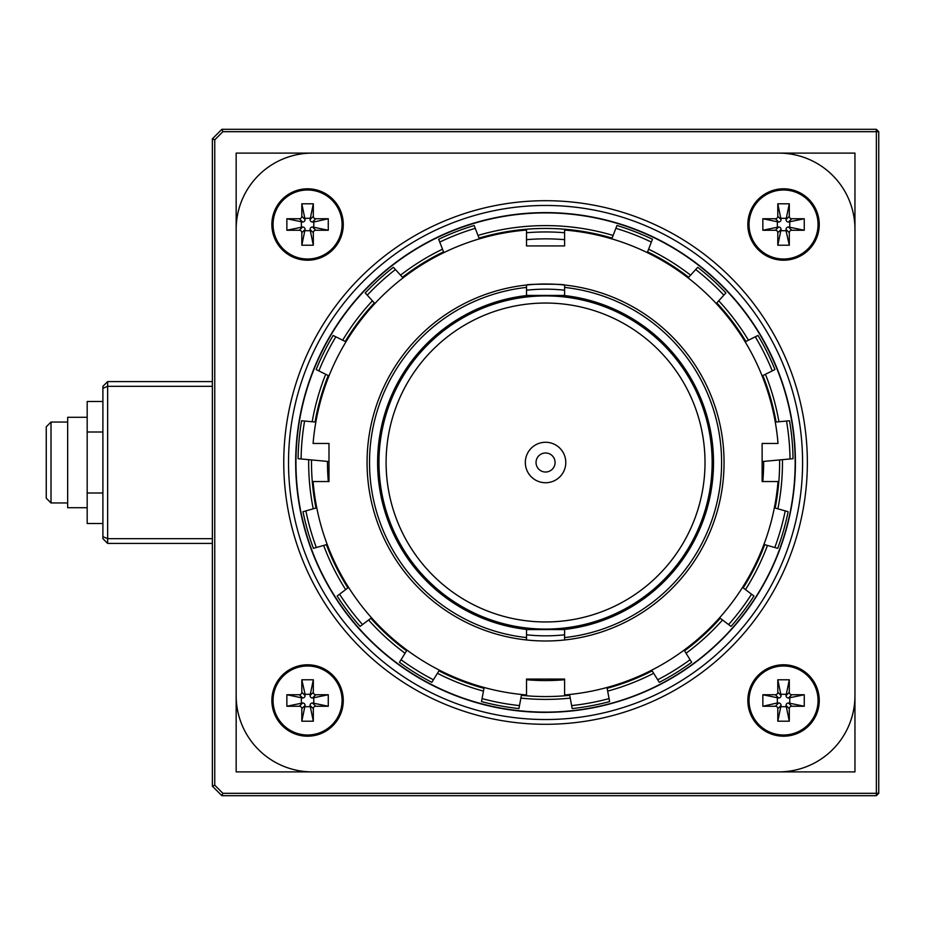 <?xml version="1.0" encoding="UTF-8"?>
<svg xmlns="http://www.w3.org/2000/svg" width="925" height="925" viewBox="0 0 925 925"><rect width="100%" height="100%" fill="white"/><g stroke="black" fill="none" stroke-linecap="round" stroke-linejoin="round"><path stroke-width="1.39" d="M46.25 426.807L46.25 498.193L51.014 502.957L51.014 422.043L46.25 426.807M87.181 417.279L67.664 417.279L67.664 507.721L87.181 507.721M102.895 523.504L87.181 523.504L87.181 401.496L102.895 401.496M102.895 493.002L87.181 493.002M102.895 431.998L87.181 431.998M212.368 386.338L107.647 386.338L107.647 538.662L102.895 536.685L102.895 538.662L107.647 543.414L107.647 538.662L212.368 538.662M102.895 536.685L102.895 386.338L107.647 381.586L212.368 381.586M212.368 543.414L107.647 543.414M102.895 388.315L107.647 386.338L107.647 381.586M545.565 712.111A249.611 249.611 0 0 0 761.726 337.694A249.611 249.611 0 0 0 329.392 337.694A249.611 249.611 0 0 0 545.565 712.111M521.411 695.311A234.06 234.06 0 0 0 569.707 695.311M607.135 688.316A234.06 234.06 0 0 0 652.183 670.868M684.558 650.818A234.06 234.06 0 0 0 720.251 618.282M743.191 587.895A234.06 234.06 0 0 0 764.721 544.652M775.15 508.033A234.06 234.06 0 0 0 779.602 459.933M776.087 422.02A234.06 234.06 0 0 0 762.871 375.562M745.897 341.475A234.06 234.06 0 0 0 716.794 302.926M688.651 277.28A234.06 234.06 0 0 0 647.581 251.854M612.072 238.095A234.06 234.06 0 0 0 479.046 238.095M443.538 251.854A234.06 234.06 0 0 0 402.467 277.28M374.324 302.926A234.06 234.06 0 0 0 345.222 341.475M328.248 375.562A234.06 234.06 0 0 0 315.032 422.02M311.517 459.933A234.06 234.06 0 0 0 315.968 508.033M326.398 544.652A234.06 234.06 0 0 0 347.927 587.895M370.867 618.282A234.06 234.06 0 0 0 406.561 650.818M438.936 670.868A234.06 234.06 0 0 0 483.983 688.316M526.522 679.736A218.069 218.069 0 0 0 564.597 679.736M762.801 481.543A218.069 218.069 0 0 0 763.634 461.413M327.485 461.413A218.069 218.069 0 0 0 328.317 481.543M545.565 712.343A249.843 249.843 0 0 0 761.934 337.579A249.843 249.843 0 0 0 329.184 337.579A249.843 249.843 0 0 0 545.565 712.343A249.889 249.889 0 0 0 761.969 337.556A249.889 249.889 0 0 0 329.15 337.556A249.889 249.889 0 0 0 545.565 712.389M520.891 698.109A236.904 236.904 0 0 0 570.239 698.109M607.667 691.114A236.904 236.904 0 0 0 653.674 673.284M686.061 653.247A236.904 236.904 0 0 0 722.529 619.993M745.469 589.607A236.904 236.904 0 0 0 767.472 545.438M777.89 508.808A236.904 236.904 0 0 0 782.446 459.667M778.931 421.754A236.904 236.904 0 0 0 765.426 374.29M748.452 340.203A236.904 236.904 0 0 0 718.713 300.822M690.57 275.164A236.904 236.904 0 0 0 648.61 249.195M613.102 235.436A236.904 236.904 0 0 0 478.017 235.436M442.508 249.195A236.904 236.904 0 0 0 400.548 275.164M372.405 300.822A236.904 236.904 0 0 0 342.666 340.203M325.692 374.29A236.904 236.904 0 0 0 312.188 421.754M308.672 459.667A236.904 236.904 0 0 0 313.228 508.808M323.646 545.438A236.904 236.904 0 0 0 345.649 589.607M368.601 619.993A236.904 236.904 0 0 0 405.069 653.247M437.444 673.284A236.904 236.904 0 0 0 483.451 691.114M564.597 694.952A233.239 233.239 0 0 0 778.018 481.543L762.131 481.543L762.131 443.457L778.018 443.457A233.239 233.239 0 0 0 564.597 230.048L564.597 245.923L526.522 245.923L526.522 230.048A233.239 233.239 0 0 0 313.101 443.457L328.988 443.457L328.988 481.543L313.101 481.543A233.239 233.239 0 0 0 526.522 694.952L526.522 679.077L564.597 679.077L564.597 694.952M564.597 637.579L564.597 629.567L526.522 629.567L526.522 639.973A178.49 178.49 0 0 0 564.597 639.973L564.597 637.579A176.12 176.12 0 0 0 564.597 287.421L564.597 285.027A178.49 178.49 0 0 0 526.522 285.027C525.331 283.917 565.765 283.917 564.597 285.027A178.49 178.49 0 0 1 564.597 639.973M526.522 634.793A173.345 173.345 0 0 0 564.597 634.793M564.597 290.207A173.345 173.345 0 0 0 526.522 290.207M443.838 252.617L438.658 239.263A247.518 247.518 0 0 1 474.167 225.503L479.347 238.87M439.757 242.084A244.501 244.501 0 0 1 475.265 228.325M611.783 238.87L616.952 225.503A247.518 247.518 0 0 1 652.46 239.263L647.28 252.617M688.096 277.882L697.739 267.302A247.518 247.518 0 0 1 725.882 292.959L716.239 303.539M745.157 341.845L757.98 335.463A247.518 247.518 0 0 1 774.953 369.549L762.131 375.932M775.266 422.089L789.534 420.771A247.518 247.518 0 0 1 793.049 458.684L762.131 461.552M774.352 507.802L788.123 511.722A247.518 247.518 0 0 1 777.705 548.352L763.934 544.432M742.532 587.387L753.968 596.024A247.518 247.518 0 0 1 731.016 626.41L719.592 617.784M684.118 650.113L691.657 662.288A247.518 247.518 0 0 1 659.282 682.338L651.743 670.163M606.985 687.495L609.621 701.578A247.518 247.518 0 0 1 572.193 708.573L569.557 694.49M521.561 694.49L518.925 708.573A247.518 247.518 0 0 1 481.497 701.578L484.133 687.495M439.375 670.163L431.836 682.338A247.518 247.518 0 0 1 399.461 662.288L407 650.113M371.526 617.784L360.103 626.41A247.518 247.518 0 0 1 337.151 596.024L348.586 587.387M327.184 544.432L313.413 548.352A247.518 247.518 0 0 1 302.995 511.722L316.766 507.802M328.988 461.552L298.081 458.684A247.518 247.518 0 0 1 301.585 420.771L315.853 422.089M328.988 375.932L316.165 369.549A247.518 247.518 0 0 1 333.139 335.463L345.962 341.845M374.891 303.539L365.236 292.959A247.518 247.518 0 0 1 393.379 267.302L403.022 277.882M318.871 370.89A244.501 244.501 0 0 1 335.844 336.804M609.066 698.606A244.501 244.501 0 0 1 571.638 705.602M301.087 458.962A244.501 244.501 0 0 1 304.603 421.048M316.327 547.519A244.501 244.501 0 0 1 305.897 510.889M362.519 624.583A244.501 244.501 0 0 1 339.567 594.197M433.432 679.771A244.501 244.501 0 0 1 401.057 659.722M519.48 705.602A244.501 244.501 0 0 1 482.052 698.606M690.062 659.722A244.501 244.501 0 0 1 657.687 679.771M751.551 594.197A244.501 244.501 0 0 1 728.599 624.583M785.221 510.889A244.501 244.501 0 0 1 774.792 547.519M615.865 228.325A244.501 244.501 0 0 1 651.362 242.084M695.704 269.533A244.501 244.501 0 0 1 723.847 295.191M755.274 336.804A244.501 244.501 0 0 1 772.248 370.89M786.516 421.048A244.501 244.501 0 0 1 790.031 458.962M367.271 295.191A244.501 244.501 0 0 1 395.414 269.533M526.522 245.923L526.522 239.667A223.642 223.642 0 0 1 564.597 239.667L564.597 245.923M526.522 232.742A230.545 230.545 0 0 1 564.597 232.742M558.954 284.507L556.145 284.322M552.884 284.16L549.253 284.044M544.767 284.01L541.842 284.044M538.292 284.148L534.997 284.322M532.095 284.518L526.522 285.027L526.522 295.433L564.597 295.433L564.597 287.421M545.565 442.266A20.234 20.234 0 0 1 563.082 472.617A20.234 20.234 0 0 1 528.036 472.617A20.234 20.234 0 0 1 545.565 442.266M545.565 303.042A159.458 159.458 0 0 1 683.656 542.223A159.458 159.458 0 0 1 407.462 542.223A159.458 159.458 0 0 1 545.565 303.042M545.565 295.907A166.593 166.593 0 0 1 689.83 545.796A166.593 166.593 0 0 1 401.288 545.796A166.593 166.593 0 0 1 545.565 295.907M527.851 628.156L527.701 629.567A168.026 168.026 0 0 1 527.701 295.433L527.851 296.844M563.267 628.156L563.418 629.567A168.026 168.026 0 0 0 563.418 295.433L563.267 296.844M526.522 639.973A178.49 178.49 0 0 1 526.522 285.027M526.522 637.579A176.12 176.12 0 0 1 526.522 287.421M545.565 472.016A9.516 9.516 0 0 1 536.038 462.5A9.516 9.516 0 0 1 545.565 452.984A9.516 9.516 0 0 1 555.081 462.5A9.516 9.516 0 0 1 545.565 472.016M236.164 153.111L236.164 771.889L854.954 771.889L854.954 153.111L236.164 153.111M214.75 139.814L214.75 785.186L222.879 793.315L876.368 793.315L876.368 131.685L222.879 131.685L214.75 139.814L212.368 138.831L212.368 786.169L221.884 795.685L222.879 793.315M222.879 131.685L221.884 129.315L876.368 129.315L878.75 131.685L878.75 793.315L876.368 793.315L876.368 795.685L221.884 795.685M876.368 129.315L876.368 131.685L878.75 131.685M878.75 793.315L876.368 795.685M214.75 785.186L212.368 786.169M221.884 129.315L212.368 138.831M545.565 205.466A257.034 257.034 0 0 0 322.964 591.017A257.034 257.034 0 0 0 768.155 591.017A257.034 257.034 0 0 0 545.565 205.466M545.565 200.702A261.798 261.798 0 0 0 318.836 593.399A261.798 261.798 0 0 0 772.282 593.399A261.798 261.798 0 0 0 545.565 200.702M778.792 771.889A76.162 76.162 0 0 0 854.954 695.739L854.954 229.261A76.162 76.162 0 0 0 778.792 153.111L312.326 153.111A76.162 76.162 0 0 0 236.164 229.261L236.164 695.739A76.162 76.162 0 0 0 312.326 771.889L778.792 771.889M783.556 736.196A35.693 35.693 0 0 1 752.638 682.638A35.693 35.693 0 0 1 814.474 682.638A35.693 35.693 0 0 1 783.556 736.196M307.562 188.804A35.693 35.693 0 0 1 338.481 242.362A35.693 35.693 0 0 1 276.656 242.362A35.693 35.693 0 0 1 307.562 188.804M819.249 224.509A35.693 35.693 0 0 1 765.703 255.427A35.693 35.693 0 0 1 765.703 193.591A35.693 35.693 0 0 1 819.249 224.509M271.869 700.491A35.693 35.693 0 0 1 325.415 669.573A35.693 35.693 0 0 1 325.415 731.409A35.693 35.693 0 0 1 271.869 700.491M307.562 189.995A34.514 34.514 0 0 0 273.06 224.509A34.514 34.514 0 0 0 307.562 259.012A34.514 34.514 0 0 0 342.077 224.509A34.514 34.514 0 0 0 307.562 189.995M313.772 226.983L313.772 222.023L312.488 222.023A2.555 2.486 135 0 1 310.048 219.583L313.321 203.801L313.321 216.311A2.555 2.486 135 0 0 315.76 218.751L328.271 218.751L328.271 230.256L315.76 230.256A2.555 2.486 45 0 0 313.321 232.707L313.321 245.218L310.048 229.435A2.555 2.486 45 0 1 312.488 226.983L328.271 230.256M301.816 245.218L301.816 232.707A2.555 2.486 135 0 0 299.365 230.256L286.866 230.256L302.637 226.983A2.555 2.486 135 0 1 305.088 229.435L301.816 245.218L313.321 245.218M286.866 218.751L299.365 218.751A2.555 2.486 45 0 0 301.816 216.311L301.816 203.801L305.088 219.583A2.555 2.486 45 0 1 302.637 222.023L286.866 218.751L286.866 230.256M313.321 203.801L301.816 203.801M313.772 222.023L328.271 218.751M310.048 218.3L305.088 218.3M305.088 230.707L310.048 230.707M301.365 222.023L301.365 226.983M818.058 224.509A34.514 34.514 0 0 0 783.556 189.995A34.514 34.514 0 0 0 749.042 224.509A34.514 34.514 0 0 0 783.556 259.012A34.514 34.514 0 0 0 818.058 224.509M781.07 230.707L786.03 230.707L786.03 229.435A2.555 2.486 -135 0 1 788.482 226.983L804.253 230.256L791.754 230.256A2.555 2.486 -135 0 0 789.303 232.707L789.303 245.218L777.798 245.218L777.798 232.707A2.555 2.486 135 0 0 775.358 230.256L762.847 230.256L778.63 226.983A2.555 2.486 135 0 1 781.07 229.435L777.798 245.218M762.847 218.751L775.358 218.751A2.555 2.486 -135 0 0 777.798 216.311L777.798 203.801L781.07 219.583A2.555 2.486 -135 0 1 778.63 222.023L762.847 218.751L762.847 230.256M789.303 203.801L789.303 216.311A2.555 2.486 135 0 0 791.754 218.751L804.253 218.751L788.482 222.023A2.555 2.486 135 0 1 786.03 219.583L789.303 203.801L777.798 203.801M804.253 230.256L804.253 218.751M786.03 230.707L789.303 245.218M789.753 226.983L789.753 222.023M777.347 222.023L777.347 226.983M786.03 218.3L781.07 218.3M783.556 735.005A34.514 34.514 0 0 0 818.058 700.491A34.514 34.514 0 0 0 783.556 665.988A34.514 34.514 0 0 0 749.042 700.491A34.514 34.514 0 0 0 783.556 735.005M777.347 698.017L777.347 702.977L778.63 702.977A2.555 2.486 -45 0 1 781.07 705.417L777.798 721.199L777.798 708.689A2.555 2.486 -45 0 0 775.358 706.249L762.847 706.249L762.847 694.744L775.358 694.744A2.555 2.486 -135 0 0 777.798 692.293L777.798 679.782L781.07 695.565A2.555 2.486 -135 0 1 778.63 698.017L762.847 694.744M789.303 679.782L789.303 692.293A2.555 2.486 -45 0 0 791.754 694.744L804.253 694.744L788.482 698.017A2.555 2.486 -45 0 1 786.03 695.565L789.303 679.782L777.798 679.782M804.253 706.249L791.754 706.249A2.555 2.486 -135 0 0 789.303 708.689L789.303 721.199L786.03 705.417A2.555 2.486 -135 0 1 788.482 702.977L804.253 706.249L804.253 694.744M777.798 721.199L789.303 721.199M777.347 702.977L762.847 706.249M781.07 706.7L786.03 706.7M786.03 694.293L781.07 694.293M789.753 702.977L789.753 698.017M273.06 700.491A34.514 34.514 0 0 0 307.562 735.005A34.514 34.514 0 0 0 342.077 700.491A34.514 34.514 0 0 0 307.562 665.988A34.514 34.514 0 0 0 273.06 700.491M310.048 694.293L305.088 694.293L305.088 695.565A2.555 2.486 45 0 1 302.637 698.017L286.866 694.744L299.365 694.744A2.555 2.486 45 0 0 301.816 692.293L301.816 679.782L313.321 679.782L313.321 692.293A2.555 2.486 -45 0 0 315.76 694.744L328.271 694.744L312.488 698.017A2.555 2.486 -45 0 1 310.048 695.565L313.321 679.782M328.271 706.249L315.76 706.249A2.555 2.486 45 0 0 313.321 708.689L313.321 721.199L310.048 705.417A2.555 2.486 45 0 1 312.488 702.977L328.271 706.249L328.271 694.744M301.816 721.199L301.816 708.689A2.555 2.486 -45 0 0 299.365 706.249L286.866 706.249L302.637 702.977A2.555 2.486 -45 0 1 305.088 705.417L301.816 721.199L313.321 721.199M286.866 694.744L286.866 706.249M305.088 694.293L301.816 679.782M301.365 698.017L301.365 702.977M313.772 702.977L313.772 698.017M305.088 706.7L310.048 706.7M299.365 218.751L302.637 222.023M312.488 222.023L315.76 218.751M310.048 219.583L313.321 216.311M312.488 226.983L315.76 230.256M313.321 232.707L310.048 229.435M305.088 229.435L301.816 232.707M299.365 230.256L302.637 226.983M305.088 219.583L301.816 216.311M789.303 216.311L786.03 219.583M786.03 229.435L789.303 232.707M788.482 226.983L791.754 230.256M781.07 229.435L777.798 232.707M775.358 230.256L778.63 226.983M778.63 222.023L775.358 218.751M777.798 216.311L781.07 219.583M788.482 222.023L791.754 218.751M791.754 706.249L788.482 702.977M778.63 702.977L775.358 706.249M781.07 705.417L777.798 708.689M778.63 698.017L775.358 694.744M777.798 692.293L781.07 695.565M786.03 695.565L789.303 692.293M791.754 694.744L788.482 698.017M786.03 705.417L789.303 708.689M301.816 708.689L305.088 705.417M305.088 695.565L301.816 692.293M302.637 698.017L299.365 694.744M310.048 695.565L313.321 692.293M315.76 694.744L312.488 698.017M312.488 702.977L315.76 706.249M313.321 708.689L310.048 705.417M302.637 702.977L299.365 706.249M67.664 422.043L51.014 422.043M67.664 502.957L51.014 502.957"/></g></svg>
